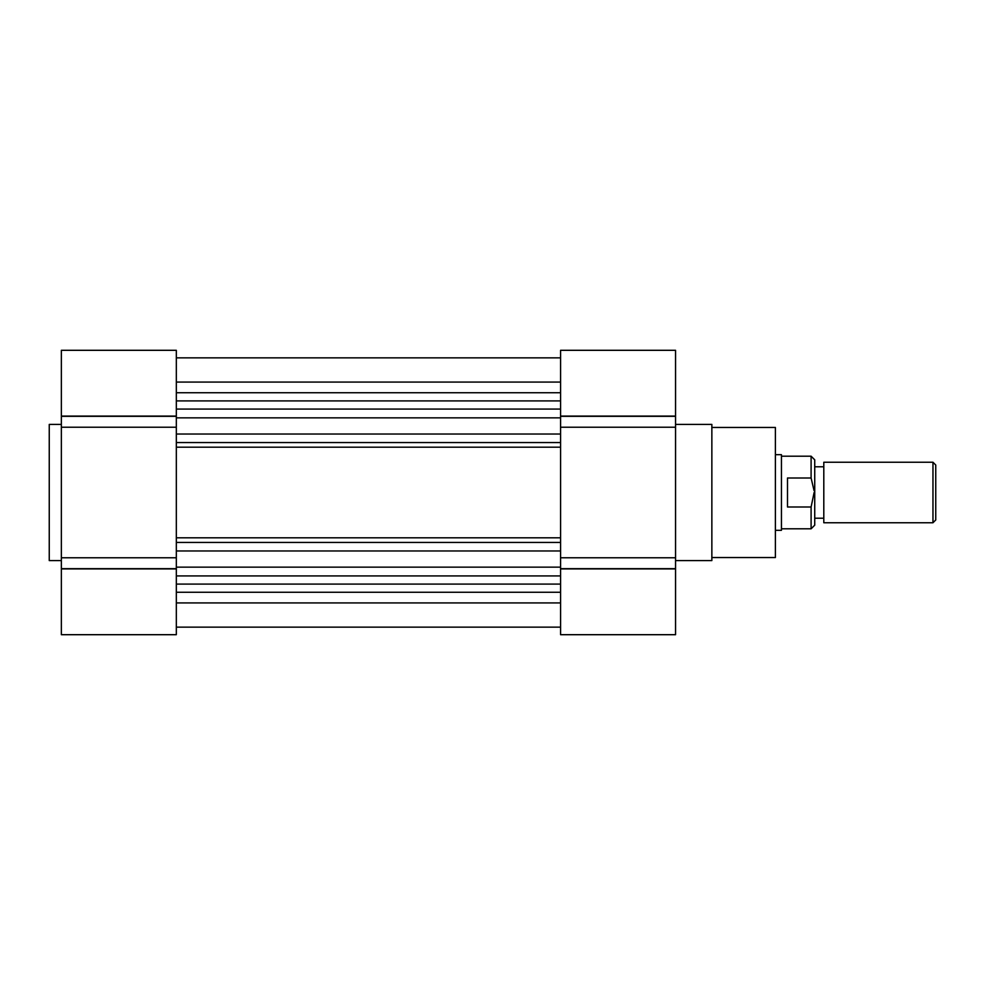 <?xml version="1.0" encoding="UTF-8"?>
<svg xmlns="http://www.w3.org/2000/svg" width="985" height="985" viewBox="0 0 985 985"><rect width="100%" height="100%" fill="white"/><g stroke="black" fill="none" stroke-linecap="round" stroke-linejoin="round"><path stroke-width="1.48" d="M711.859 557.547L775.392 557.547L775.392 427.453L711.859 427.453M675.55 560.576L711.859 560.576L711.859 424.424L675.55 424.424M560.576 416.323L675.55 416.323L675.55 427.231L560.576 427.231M560.576 557.769L675.55 557.769L675.55 568.677L560.576 568.677M560.576 568.837L675.55 568.837L675.55 634.697L560.576 634.697L560.576 350.303L675.55 350.303L675.55 416.162L560.576 416.162M675.55 557.769L675.55 427.231M176.327 537.81L560.576 537.81L560.576 542.427L176.327 542.427L176.327 537.81M560.576 584.093L176.327 584.093L176.327 442.573L176.327 447.19L560.576 447.19L560.576 442.573L176.327 442.573L176.327 400.907L560.576 400.907M560.576 357.863L176.327 357.863M560.576 392.732L176.327 392.732M560.576 409.07L176.327 409.07L176.327 350.303L61.353 350.303L61.353 416.089L176.327 416.089M560.576 417.849L176.327 417.849M176.327 434.028L560.576 434.028M560.576 550.972L176.327 550.972M176.327 567.151L560.576 567.151M560.576 575.929L176.327 575.929L176.327 634.697L61.353 634.697L61.353 557.769L176.327 557.769M560.576 592.268L176.327 592.268M176.327 627.137L560.576 627.137M176.327 427.231L61.353 427.231L61.353 557.769M61.353 424.424L49.25 424.424L49.25 560.576L61.353 560.576M61.353 427.231L61.353 416.089M775.392 530.324L781.45 530.324L781.45 454.676L775.392 454.676M781.45 528.81L811.098 528.81L811.098 507.004L787.495 507.004L787.495 477.996L811.098 477.996L811.098 456.19L781.45 456.19M811.098 528.81L814.73 525.177L814.73 459.823L811.098 456.19M811.098 477.996L814.066 490.653M823.805 462.248L823.805 522.752L932.967 522.752L932.967 462.248L823.805 462.248M932.967 522.752L935.75 519.969L935.75 465.031L932.967 462.248M814.127 492.5L811.098 507.004M560.576 416.089L675.55 416.089M675.55 568.911L560.576 568.911M176.327 382.069L560.576 382.069M560.576 602.931L176.327 602.931M61.353 416.323L176.327 416.323M176.327 568.677L61.353 568.677M176.327 568.911L61.353 568.911M176.327 416.162L61.353 416.162M176.327 568.837L61.353 568.837M814.73 466.779L823.805 466.779M814.73 518.221L823.805 518.221"/></g></svg>
